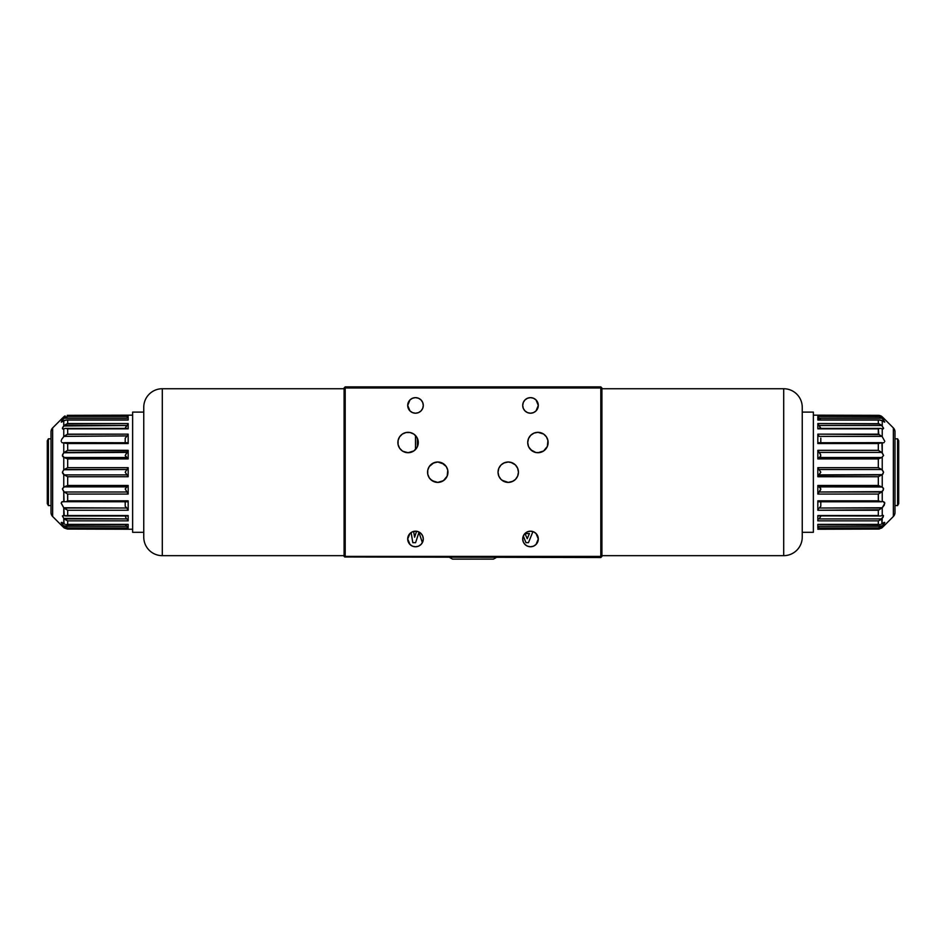 <?xml version="1.0" encoding="UTF-8"?>
<svg xmlns="http://www.w3.org/2000/svg" width="946" height="946" viewBox="0 0 946 946"><rect width="100%" height="100%" fill="white"/><g stroke="black" fill="none" stroke-linecap="round" stroke-linejoin="round"><path stroke-width="1.42" d="M528.885 447.269L532.078 450.887L535.909 452.531L530.706 449.74L528.495 446.429L527.714 442.527L528.495 438.625L530.706 435.314L534.017 433.102L537.919 432.322L543.595 434.037L546.41 436.851L547.923 440.529L547.344 446.429L543.595 451.006L537.919 452.72A10.205 10.205 0 0 1 527.714 442.527A10.205 10.205 0 0 1 537.919 432.322A10.205 10.205 0 0 1 548.124 442.527A10.205 10.205 0 0 1 537.919 452.72L535.933 452.531M535.613 452.46L539.421 452.614L543.205 451.254M402.795 451.254L408.081 452.72A10.205 10.205 0 0 1 397.876 442.527A10.205 10.205 0 0 1 408.081 432.322A10.205 10.205 0 0 1 418.286 442.527A10.205 10.205 0 0 1 408.081 452.72L413.922 450.887L417.115 447.269M405.337 452.354L406.579 452.614M403.67 451.727L404.391 452.034M502.007 480.284L508.239 482.401A10.205 10.205 0 0 1 498.045 472.208A10.205 10.205 0 0 1 508.239 462.003L503.887 462.972L501.155 464.864M501.013 479.409L501.747 480.071M443.993 464.119L437.762 462.003A10.205 10.205 0 0 1 447.955 472.208A10.205 10.205 0 0 1 437.762 482.401A10.205 10.205 0 0 1 427.557 472.208A10.205 10.205 0 0 1 437.762 462.003L433.032 463.162M430.667 479.539L435.136 482.058M431.53 464.119L430.667 464.864M415.495 413.213A7.793 7.793 0 0 1 407.702 405.42A7.793 7.793 0 0 1 415.495 397.639A7.793 7.793 0 0 1 423.288 405.42A7.793 7.793 0 0 1 415.495 413.213L412.515 412.622L409.985 410.931L407.702 405.42L409.985 399.922L412.515 398.231L415.495 397.639L418.475 398.231L421.005 399.922L422.696 402.44L423.288 405.42L422.696 408.412L421.005 410.931L418.475 412.622L415.495 413.213M530.505 413.213A7.793 7.793 0 0 1 522.712 405.42A7.793 7.793 0 0 1 530.505 397.639A7.793 7.793 0 0 1 538.298 405.42A7.793 7.793 0 0 1 530.505 413.213L527.525 412.622L524.995 410.931L523.304 408.412L522.712 405.42L523.304 402.44L524.995 399.922L527.525 398.231L530.505 397.639L533.485 398.231L536.015 399.922L538.298 405.42L536.015 410.931L533.485 412.622L530.505 413.213M530.505 546.764A7.793 7.793 0 0 1 522.712 538.984A7.793 7.793 0 0 1 530.505 531.191A7.793 7.793 0 0 1 538.298 538.984A7.793 7.793 0 0 1 530.505 546.764L527.525 546.173L524.995 544.482L523.304 541.963L522.712 538.984L523.304 535.992L524.995 533.473L527.525 531.782L530.505 531.191L533.485 531.782L536.015 533.473L538.298 538.984L536.015 544.482L533.485 546.173L530.505 546.764M415.495 546.764A7.793 7.793 0 0 1 407.702 538.984A7.793 7.793 0 0 1 415.495 531.191A7.793 7.793 0 0 1 423.288 538.984A7.793 7.793 0 0 1 415.495 546.764L412.515 546.173L409.985 544.482L407.702 538.984L409.985 533.473L412.515 531.782L415.495 531.191L418.475 531.782L421.005 533.473L422.696 535.992L423.288 538.984L422.696 541.963L421.005 544.482L418.475 546.173L415.495 546.764M444.987 465.006L444.253 464.332M437.762 482.401L432.086 480.686L429.271 477.872L427.746 474.194L427.746 470.209L429.271 466.532L433.847 462.771L437.762 462.003L441.664 462.771L446.24 466.532L447.765 470.209L447.186 476.11L443.426 480.686L437.762 482.401L442.113 481.431L444.845 479.539M515.334 464.864L510.864 462.346M514.47 480.284L515.334 479.539M508.239 462.003L512.153 462.771L515.452 464.983L517.663 468.294L518.443 472.208L517.663 476.11L515.452 479.421L512.153 481.632L508.239 482.401L504.336 481.632L501.025 479.421L498.814 476.11L498.045 472.208L498.814 468.294L501.025 464.983L504.336 462.771L508.239 462.003A10.205 10.205 0 0 1 518.443 472.208A10.205 10.205 0 0 1 508.239 482.401L512.969 481.242M410.067 452.531L406.082 452.531L402.405 451.006L399.59 448.191L398.077 444.514L398.077 440.529L399.59 436.851L402.405 434.037L406.082 432.523L410.067 432.523L413.745 434.037L416.559 436.851L418.085 440.529L418.085 444.514L416.559 448.191L413.745 451.006L410.41 452.46M524.995 533.556L527.218 538.712L524.995 533.556L529.441 533.556L527.218 538.712L529.441 533.556L524.995 533.556L527.218 538.712L529.441 533.556L524.995 533.556M525.988 542.685L523.292 536.027L525.988 542.685L528.459 542.685L532.941 531.581L528.459 542.685M412.823 542.685L411.108 532.539L412.823 542.685L415.59 542.685L412.823 542.685M413.615 531.416L414.596 537.222L416.547 531.262L414.596 537.222L413.615 531.416M422.365 542.649L418.972 532.338L415.59 542.685L418.972 532.338L422.365 542.649M417.352 438.27L417.352 446.772L417.352 438.27M415.495 449.527L415.495 435.527L415.495 449.527M600.805 557.525L344.64 556.969L600.805 557.525L601.916 556.414L600.805 556.414L600.805 387.99L601.916 387.99L601.916 556.414L601.916 387.99L600.805 386.879L600.805 387.99L345.195 387.99L345.195 556.414L600.805 556.414L600.805 557.525M345.195 386.879L600.805 386.879L345.195 386.879L344.084 387.99L345.195 387.99L345.195 386.879M344.084 556.414L344.084 387.99L344.084 556.414L345.195 556.414L344.084 556.414M600.805 387.99L345.195 387.99L345.195 556.414L600.805 556.414L600.805 387.99M541.609 452.034L542.318 451.727M539.421 452.614L540.663 452.354M48.412 438.814L47.3 440.741L47.3 503.662L48.412 505.59L48.412 438.814L48.412 505.59L51.013 505.59L48.412 505.59L47.3 503.662L47.3 440.741L48.412 438.814L51.013 438.814L48.412 438.814M67.627 500.872L67.627 494.037M67.627 443.532L67.627 442.846M897.588 438.814L898.7 440.741L897.588 438.814L894.987 438.814L897.588 438.814L897.588 505.59L894.987 505.59L897.588 505.59L897.588 438.814M898.7 503.662L897.588 505.59L898.7 503.662L898.7 440.741L898.7 503.662M878.373 442.846L878.373 443.532M878.373 494.037L878.373 500.872M63.015 429.023L65.073 428.443L63.76 428.857L63.76 436.65L61.679 439.37L63.76 436.65L63.76 428.857L62.708 428.964L62.483 428.041L64.257 425.487L67.686 423.548L66.811 423.879L67.686 423.548L67.686 420.036L128.171 420.036L128.171 416.441L126.823 418.167L128.171 416.441L67.686 416.441L67.249 415.341L132.629 415.164L67.686 415.341L67.686 416.441L128.171 416.441L128.171 420.036L67.686 420.036L67.686 423.548L128.171 423.548L128.171 428.857L67.686 428.857L67.686 434.143L128.171 434.143L128.171 443.568L67.686 443.568L67.686 450.331L128.171 450.331L128.171 458.928L67.686 458.928L67.686 467.679L128.171 467.679L128.171 476.725L67.686 476.725L67.686 485.475L128.171 485.475L128.171 494.072L67.686 494.072L67.686 500.836L128.171 500.836L128.171 510.261L67.686 510.261L67.686 515.546L128.171 515.546L128.171 520.856L67.686 520.856L67.686 524.368L128.171 524.368L128.171 527.963L67.686 527.963L67.686 529.062L132.629 529.24L67.438 529.062L64.257 527.998L61.206 522.488L63.76 523.611L63.76 518.42L62.412 515.948L63.76 515.546L63.76 507.754L61.206 503.284L62.046 501.77L63.76 501.628L63.76 491.636L62.412 488.916L63.76 486.989L63.76 474.644L62.554 473.059M67.686 420.036L64.919 420.13L61.242 422.046L63.76 418.463L63.76 416.843L52.645 427.911L52.645 516.492L62.531 526.378L52.645 516.492L52.645 427.911A5.57 5.57 0 0 0 51.013 431.849L51.013 512.555A5.57 5.57 0 0 0 52.645 516.492A5.57 5.57 0 0 1 51.013 512.555L51.013 431.849A5.57 5.57 0 0 1 52.645 427.911L62.412 418.132M66.93 419.906L63.76 420.793L63.76 425.984L62.992 427.013L63.76 425.984L63.76 420.793L61.431 422.129M61.218 441.333L61.313 440.375L61.218 441.333M61.786 442.468L62.673 442.823L61.786 442.468M62.412 472.196L63.76 469.76L63.76 457.426L62.531 456.209L62.531 454.707L63.76 452.767L67.686 450.331L67.686 443.568L63.039 442.846L63.76 442.775L63.76 452.767L63.76 442.775L66.93 443.201M62.519 526.378L64.257 527.998M132.629 532.302L143.757 532.302L132.629 532.302L132.629 412.101L132.629 532.302M143.757 412.101L132.629 412.101L143.757 412.101M65.179 524.368L64.056 523.836L65.179 524.368M127.308 526.756L125.428 524.711L128.171 527.963L128.171 524.368L66.397 524.522L67.686 524.368L67.686 520.856L128.171 520.856L128.171 515.546L64.257 515.759L67.686 515.546L67.686 510.261L128.171 510.261L128.171 500.836L67.686 500.836L67.686 494.072L128.171 494.072L128.171 485.475L67.686 485.475L67.686 476.725L128.171 476.725L128.171 467.679L67.686 467.679L67.686 458.928L128.112 458.491M127.899 501.557L64.056 501.699L127.272 501.77L128.171 500.836L127.272 501.77M126.989 515.759L65.534 515.984L127.745 515.984M125.369 427.793L125.984 426.705M62.992 427.013L62.483 428.041L62.992 427.013M61.727 420.875L62.649 419.693L61.727 420.875M63.76 416.843L65.073 415.897L63.76 416.843L62.649 419.693M65.073 428.443L128.171 428.857L128.171 423.548L66.811 423.879M63.76 425.984L126.989 425.487L127.58 424.789L126.055 426.611M64.056 436.39L127.308 435.917L64.056 436.39L64.919 435.763L63.76 436.65L67.686 434.143L67.686 428.857L65.936 428.432M128.053 443.035L126.823 442.704L128.171 443.568L128.171 434.143L67.213 434.356M128.053 434.734L127.308 435.917M128.171 458.928L128.171 450.331L67.686 450.331L64.257 452.401L127.58 451.833L125.203 455.499L126.989 457.521L64.257 457.521L62.412 455.487L63.76 452.767L126.989 452.401L128.171 450.331L125.203 455.499L126.031 457.166L127.935 458.101L64.257 457.521L67.686 458.928L63.76 457.426L63.76 469.76L126.989 469.512L125.203 472.208L126.989 474.892L64.257 474.892L62.412 472.208L63.76 469.76L67.686 467.679L64.257 469.512L126.989 469.512L128.171 467.679L125.203 472.208L128.171 476.725L126.989 474.892L64.257 474.892L67.686 476.725L63.76 474.644L63.76 486.989L67.686 485.475L64.257 486.883L126.989 486.883L125.203 488.916L126.989 492.003L64.257 492.003L62.412 488.916L64.257 486.883L126.989 486.883L128.171 485.475L125.203 488.916L128.171 494.072L126.989 492.003L64.257 492.003L67.686 494.072L63.76 491.636L64.056 501.699L61.786 501.936L61.218 503.071L63.76 507.754L64.257 515.759L62.412 515.948L63.76 518.42L64.056 523.836L61.786 522.358M66.93 416.583L64.056 418.167L126.823 418.167L127.722 417.151L126.823 418.167L64.056 418.167L67.686 416.441M62.495 428.786L62.483 428.041M64.257 425.487L65.936 424.316L64.257 425.487L126.989 425.487L127.592 424.766L125.31 427.923M125.203 442.645L125.203 438.152L125.203 442.645M126.575 436.614L125.203 438.152L126.575 436.614M64.919 435.763L66.752 434.604L64.919 435.763M127.734 442.74L64.659 442.645M67.686 443.568L128.171 443.568M127.308 508.487L125.428 506.548L126.823 508.014L63.76 507.754L67.686 510.261L64.056 508.014L64.919 508.641L64.056 508.014L126.823 508.014L128.171 510.261L127.722 509.043M67.686 500.836L66.906 501.203M125.203 501.699L125.203 506.252M126.989 518.916L63.76 518.42L67.686 520.856L64.257 518.916L65.073 519.543L64.257 518.916L126.989 518.916L128.171 520.856L126.989 518.916M125.534 516.965L126.031 517.769L125.534 516.965M128.171 524.368L66.397 524.522L127.852 524.486M127.958 529.062L67.438 529.062L128.171 529.062L67.686 529.062L67.686 527.963L64.919 526.91M67.686 527.963L128.171 527.963L127.734 527.265M67.686 520.856L65.073 519.543M65.83 509.255L64.919 508.641L65.83 509.255M128.171 510.261L128.053 509.669M126.989 469.512L127.58 469.098L126.989 469.512M127.592 492.582L126.989 492.003L127.592 492.582M127.58 486.67L126.989 486.883M62.838 526.662L63.76 527.561L63.76 525.941L61.679 523.469M64.056 526.248L126.823 526.248L63.76 525.941L66.93 527.821M64.257 416.417L65.073 415.897M879.201 415.377L878.314 415.341L878.314 416.441L878.314 415.341L813.371 415.164L878.314 415.341L881.743 416.417L878.314 415.341L880.064 415.554M883.588 418.132L893.355 427.911A5.57 5.57 0 0 1 894.987 431.849A5.57 5.57 0 0 0 893.355 427.911L893.355 516.492L883.588 526.272L893.355 516.492A5.57 5.57 0 0 0 894.987 512.555A5.57 5.57 0 0 1 893.355 516.492L893.355 427.911L883.469 418.026M878.314 416.441L817.829 416.441L818.266 417.151L817.829 416.441L879.26 416.642L881.944 418.167L819.177 418.167L818.266 417.151L820.572 419.693L819.177 418.167L881.944 418.167L884.758 422.046L881.081 420.13L878.314 420.036L878.314 423.548L881.743 425.487L883.517 428.041L882.985 429.023L880.927 428.443L882.24 428.857L882.24 436.65L884.782 441.333L882.24 436.65L882.24 428.857L882.985 429.023M820.75 428.715L819.011 425.487L881.743 425.487L883.588 428.467L882.24 425.984L882.24 420.793L879.071 419.906M817.829 529.24L878.562 529.062L817.829 529.062L878.562 529.062L881.743 527.998L878.562 529.062L817.829 529.062L878.562 529.062L882.24 527.561L882.24 525.941L819.177 526.248L817.829 527.963L878.314 527.963L878.314 529.062L878.314 527.963L817.829 527.963L819.177 526.248L881.944 526.248L878.314 527.963M813.371 532.302L802.243 532.302L813.371 532.302L813.371 412.101L802.243 412.101L813.371 412.101L813.371 532.302M878.314 500.836L817.829 500.836L818.728 501.77L881.341 501.77L878.314 500.836L878.314 494.072L881.743 492.003L819.011 492.003L817.829 494.072L878.314 494.072L878.314 500.836L817.829 500.836L817.829 510.261L879.248 509.799L878.314 510.261L878.314 515.546L817.947 515.889L880.466 515.984L817.829 515.546L817.829 520.856L878.314 520.856L880.064 520.087L878.314 520.856L878.314 524.368L817.829 524.368L879.603 524.522L818.207 524.462M884.214 442.468L883.328 442.823L884.214 442.468M881.944 436.39L878.314 434.143L881.944 436.39L819.177 436.39L817.829 434.143L817.829 443.568L878.314 443.568L878.314 450.331L882.24 452.767L881.944 442.704L878.314 443.568L817.829 443.568L817.829 434.143L819.177 436.39L881.944 436.39M817.829 420.036L878.314 420.036L817.829 420.036L817.829 416.441L818.266 419.965M882.24 416.843L882.24 418.463L882.24 416.843L883.162 417.73M879.071 416.583L882.24 418.463M820.726 428.053L817.829 423.548L817.829 428.857L880.927 428.443M878.751 423.702L817.829 423.548L819.011 425.487L881.743 425.487L879.189 423.879L880.927 424.86M880.064 428.432L878.314 428.857L878.314 434.143L817.829 434.143L879.248 434.604M820.797 438.152L820.797 442.645L820.797 438.152M879.071 443.201L882.24 442.775L882.24 452.767L883.588 455.487L881.743 457.521L819.011 457.521L820.407 456.741L820.726 454.896L817.829 450.331L817.829 458.928L820.69 456.197L820.466 454.151L819.011 452.401L881.743 452.401L878.314 450.331L817.829 450.331L819.011 452.401L881.743 452.401L883.588 455.487L881.743 457.521L819.011 457.521L817.829 458.928L878.314 458.928L881.743 457.521L878.751 458.68M819.177 442.704L817.947 443.035M882.961 442.846L882.24 442.775L882.961 442.846M818.408 424.766L819.011 425.487L818.408 424.766M878.787 434.356L878.314 428.857L817.829 428.857L817.829 423.548L879.189 423.879M818.266 442.74L881.341 442.645M818.408 451.821L819.011 452.401L818.408 451.821M883.126 473.757L882.24 474.644L882.24 486.989L883.588 488.916L882.24 491.636L882.24 501.628L881.341 501.77L882.24 501.628L882.24 491.636L819.011 492.003L820.797 488.916L819.011 486.883L881.743 486.883L883.469 488.195L883.162 490.442L878.314 494.072L817.829 494.072L817.829 485.475L878.314 485.475L878.314 476.725L878.314 485.475L881.743 486.883L878.314 485.475L817.829 485.475L819.011 486.883L817.829 485.475L817.829 494.072L820.69 489.673L820.466 487.758L819.011 486.883L882.24 486.989L882.24 474.644L819.011 474.892L820.797 472.208L819.011 469.512L881.743 469.512L883.588 472.208L882.24 474.644L878.314 476.725L817.829 476.725L817.829 467.679L878.314 467.679L817.829 467.679L819.011 469.512L817.829 467.679L817.829 476.725L819.011 474.892L817.829 476.725L878.314 476.725L881.743 474.892L818.42 475.306L820.797 472.208L819.011 469.512L881.743 469.512L878.314 467.679L878.314 458.928L817.829 458.928L817.888 450.793M818.42 457.734L819.011 457.521M820.797 488.916L820.726 489.508L820.797 488.916M817.9 501.262L879.071 501.203M817.947 509.669L818.692 508.487M881.944 508.014L819.177 508.014L882.24 507.754L882.24 515.546L880.466 515.984L883.174 515.393L882.24 515.546L882.24 507.754L884.794 503.284L883.15 501.557L884.605 502.409L884.321 505.034L882.24 507.754L878.787 510.048M818.065 520.17L817.829 520.856L818.065 520.17M819.011 518.916L820.69 516.481L819.011 518.916L881.743 518.916L880.064 520.087L881.743 518.916L819.011 518.916M879.071 527.821L882.24 525.941L882.24 527.561L883.162 526.674M817.829 524.368L817.829 527.963L817.829 524.368L878.314 524.368L878.314 520.856L817.829 520.856L817.829 515.546L878.314 515.546L878.314 510.261L817.829 510.261L817.829 500.836M880.821 524.368L881.944 523.836L880.821 524.368M818.255 515.984L819.011 515.759M820.797 506.252L819.425 507.789L820.797 506.252L820.797 502.066M881.743 518.916L881.944 523.836L882.24 518.42L883.469 515.57L882.24 515.546L883.469 515.57L883.162 517.143L879.189 520.525M884.321 523.469L882.24 525.941L884.794 522.488L882.24 523.611L884.214 522.358M879.378 529.003L878.562 529.062M817.947 527.691L818.692 526.756M878.314 423.548L878.314 420.036M817.829 450.331L878.314 450.331L878.314 443.568M878.314 458.928L878.314 467.679L882.24 469.76L882.24 457.426L882.24 469.76L883.588 472.196M894.987 512.555L894.987 431.849L894.987 512.555M884.569 422.129L882.24 420.793L882.24 425.984M883.848 420.308L883.351 419.693M881.944 418.167L881.081 417.505M880.927 415.897L881.743 416.417M493.457 559.121L496.283 557.525L493.457 559.121L496.283 557.525L493.457 559.121L452.543 559.121L449.717 557.525L452.543 559.121M783.702 555.669L601.916 555.669L783.702 555.669A18.553 18.553 0 0 0 802.243 537.127A18.553 18.553 0 0 1 783.702 555.669L783.702 388.735A18.553 18.553 0 0 1 802.243 407.277A18.553 18.553 0 0 0 783.702 388.735L783.702 555.669M601.916 388.735L783.702 388.735L601.916 388.735M802.243 407.596L802.243 536.808M802.243 537.127L802.243 407.277M162.298 388.735L344.084 388.735L162.298 388.735A18.553 18.553 0 0 0 143.757 407.277A18.553 18.553 0 0 1 162.298 388.735L162.298 555.669A18.553 18.553 0 0 1 143.757 537.127A18.553 18.553 0 0 0 162.298 555.669L162.298 388.735M344.084 555.669L162.298 555.669L344.084 555.669M143.757 536.808L143.757 407.596M143.757 407.277L143.757 537.127M66.74 416.642L65.818 416.985L66.74 416.642M65.818 442.811L66.74 443.13M880.182 416.985L879.26 416.642L880.182 416.985M879.26 443.13L880.182 442.811M128.017 419.882L66.397 419.882M127.745 428.42L65.534 428.42M128.171 415.341L67.438 415.341M879.603 419.882L817.983 419.882M878.562 415.341L817.829 415.341M880.466 428.42L818.255 428.42"/></g></svg>
